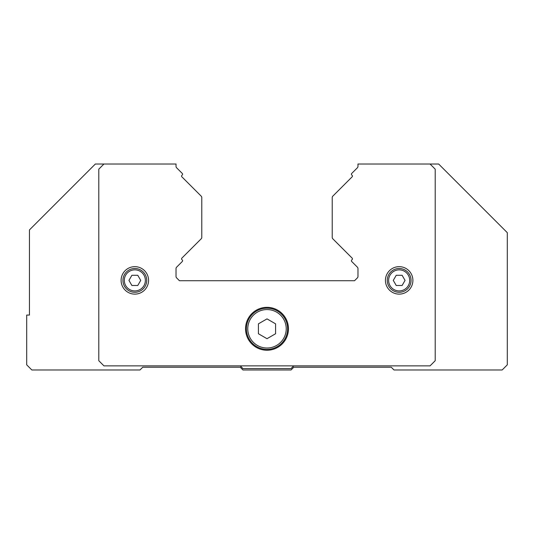 <?xml version="1.0" encoding="UTF-8"?>
<svg xmlns="http://www.w3.org/2000/svg" width="534" height="534" viewBox="0 0 534 534"><rect width="100%" height="100%" fill="white"/><g stroke="black" fill="none" stroke-linecap="round" stroke-linejoin="round"><path stroke-width="0.8" d="M288.453 328.79A21.453 21.453 0 0 1 267 350.244A21.453 21.453 0 0 1 245.547 328.79A21.453 21.453 0 0 1 267 307.337A21.453 21.453 0 0 1 288.453 328.79M287.599 328.79A20.599 20.599 0 0 1 267 349.39A20.599 20.599 0 0 1 246.401 328.79A20.599 20.599 0 0 1 267 308.191A20.599 20.599 0 0 1 287.599 328.79A20.599 20.599 0 0 0 267 308.191A20.599 20.599 0 0 0 246.401 328.79M412.895 280.39A13.73 13.73 0 0 1 399.165 294.121A13.73 13.73 0 0 1 385.435 280.39A13.73 13.73 0 0 1 399.165 266.66A13.73 13.73 0 0 1 412.895 280.39M148.565 280.39A13.73 13.73 0 0 1 134.835 294.121A13.73 13.73 0 0 1 121.105 280.39A13.73 13.73 0 0 1 134.835 266.66A13.73 13.73 0 0 1 148.565 280.39M146.73 280.39A11.895 11.895 0 0 0 134.835 268.495A11.895 11.895 0 0 0 122.94 280.39A11.895 11.895 0 0 0 134.835 292.285A11.895 11.895 0 0 0 146.73 280.39A11.895 11.895 0 0 0 134.835 268.495A11.895 11.895 0 0 0 122.94 280.39M411.06 280.39A11.895 11.895 0 0 0 399.165 268.495A11.895 11.895 0 0 0 387.27 280.39A11.895 11.895 0 0 0 399.165 292.285A11.895 11.895 0 0 0 411.06 280.39A11.895 11.895 0 0 0 399.165 268.495A11.895 11.895 0 0 0 387.27 280.39M402.109 275.29L405.052 280.39L402.109 285.483L396.221 285.483L393.278 280.39L396.221 275.29L402.109 275.29M137.779 275.29L140.722 280.39L137.779 285.483L131.891 285.483L128.948 280.39L131.891 275.29L137.779 275.29M258.416 333.743L258.416 323.838L267 318.885L275.584 323.838L275.584 333.743L267 338.703L258.416 333.743M430.064 164.011L357.974 164.011L357.974 166.348A2.063 2.063 0 0 1 357.366 167.803L351.699 173.47A1.028 1.028 0 0 0 351.699 174.925L352.14 175.366A1.028 1.028 0 0 1 352.14 176.821L332.829 196.132A2.063 2.063 0 0 0 332.221 197.587L332.221 237.37A2.063 2.063 0 0 0 332.829 238.825L352.14 258.136A1.028 1.028 0 0 1 352.14 259.591L351.699 260.031A1.028 1.028 0 0 0 351.699 261.486L357.366 267.154A2.063 2.063 0 0 1 357.974 268.609L357.974 276.445A2.063 2.063 0 0 1 357.366 277.9L354.536 280.73L179.464 280.73L176.634 277.9A2.063 2.063 0 0 1 176.026 276.445L176.026 268.609A2.063 2.063 0 0 1 176.634 267.154L182.301 261.486A1.028 1.028 0 0 0 182.301 260.031L181.86 259.591A1.028 1.028 0 0 1 181.86 258.136L201.171 238.825A2.063 2.063 0 0 0 201.779 237.37L201.779 197.587A2.063 2.063 0 0 0 201.171 196.132L181.86 176.821A1.028 1.028 0 0 1 181.86 175.366L182.301 174.925A1.028 1.028 0 0 0 182.301 173.47L176.634 167.803A2.063 2.063 0 0 1 176.026 166.348L176.026 164.011L95.359 164.011L29.443 229.927L29.443 315.06L26.7 315.06L26.7 364.835L31.846 369.989L139.981 369.989L142.732 367.238L240.227 367.238L242.97 369.989L291.03 369.989L293.773 367.238L391.268 367.238L394.019 369.989L502.154 369.989L507.3 364.835L507.3 232.67L438.641 164.011L430.064 164.011L435.21 169.165L435.21 360.717L430.064 365.863L103.936 365.863L98.79 360.717L98.79 169.165L103.936 164.011M293.74 365.863L291.03 368.58L242.97 368.58L240.26 365.863M286.224 328.79A19.224 19.224 0 0 1 267 348.014A19.224 19.224 0 0 1 247.776 328.79A19.224 19.224 0 0 1 267 309.566A19.224 19.224 0 0 1 286.224 328.79M145.368 280.39A10.533 10.533 0 0 0 134.835 269.85A10.533 10.533 0 0 0 124.302 280.39A10.533 10.533 0 0 0 134.835 290.923A10.533 10.533 0 0 0 145.368 280.39M409.698 280.39A10.533 10.533 0 0 0 399.165 269.85A10.533 10.533 0 0 0 388.632 280.39A10.533 10.533 0 0 0 399.165 290.923A10.533 10.533 0 0 0 409.698 280.39"/></g></svg>
